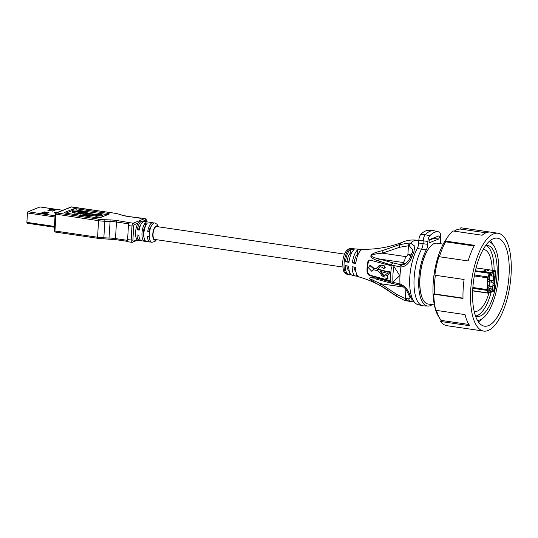 <?xml version="1.0" encoding="UTF-8"?>
<svg xmlns="http://www.w3.org/2000/svg" width="538" height="538" viewBox="0 0 538 538"><rect width="100%" height="100%" fill="white"/><g stroke="black" fill="none" stroke-linecap="round" stroke-linejoin="round"><path stroke-width="0.81" d="M153.754 223.162A9.771 3.813 98.3 0 0 152.853 222.712A9.771 3.813 98.3 0 0 152.234 222.745A9.771 3.813 98.3 0 0 147.735 231.36L149.631 231.643A9.771 3.813 -81.7 0 1 154.749 222.988L157.015 224.198L158.428 226.821M77.721 213.404L75.051 213.014L75.125 211.743L89.093 213.788L86.127 214.016A2.213 0.451 -176.7 0 1 84.022 213.936L81.621 213.579A1.957 0.397 3.3 0 0 79.725 213.088A1.957 0.397 3.3 0 0 77.728 213.344A1.957 0.397 3.3 0 0 77.721 213.371A1.957 0.397 3.3 0 0 78.837 213.794A1.957 0.397 3.3 0 0 80.929 213.855L80.855 215.126A1.957 0.397 -176.7 0 1 79.106 215.113M95.744 216.047L92.792 215.617A3.907 0.794 3.3 0 0 89.079 215.469L86.968 215.63A3.907 0.794 -176.7 0 1 83.262 215.482L83.329 214.211A3.907 0.794 3.3 0 0 87.042 214.359L89.153 214.198A3.907 0.794 -176.7 0 1 92.866 214.346L95.858 214.783A3.389 0.686 3.3 0 0 95.811 214.884A3.389 0.686 3.3 0 0 98.689 215.738A3.389 0.686 3.3 0 0 102.435 215.456A3.389 0.686 3.3 0 0 102.57 215.274A3.389 0.686 3.3 0 0 100.324 214.494A3.389 0.686 3.3 0 0 96.551 214.507L89.604 213.485A3.907 0.794 -176.7 0 1 87.64 212.981L85.367 211.824A3.907 0.794 3.3 0 0 83.41 211.313L83.027 211.259M102.57 215.274L102.496 216.552A3.389 0.686 -176.7 0 1 102.361 216.727A3.389 0.686 -176.7 0 1 98.615 217.009A3.389 0.686 -176.7 0 1 95.737 216.162L95.811 214.884M143.31 221.629A9.771 3.813 98.3 0 0 142.409 221.179L140.983 220.97A9.771 3.813 98.3 0 0 140.371 221.004A9.771 3.813 98.3 0 0 138.051 223.156A9.771 3.813 98.3 0 0 135.576 232.228A9.771 3.813 98.3 0 0 137.103 239.706A9.771 3.813 98.3 0 0 138.152 240.298L139.577 240.506A9.771 3.813 98.3 0 0 140.189 240.473A9.771 3.813 98.3 0 0 140.566 240.338M142.409 221.179A9.771 3.813 98.3 0 0 141.79 221.212A9.771 3.813 98.3 0 0 137.291 229.834L139.187 230.109A9.771 3.813 98.3 0 1 143.693 221.495A9.771 3.813 98.3 0 1 144.305 221.454L152.853 222.712M156.531 239.706L154.964 241.461L151.911 242.315A9.771 3.813 -81.7 0 1 149.335 236.733L147.439 236.458A9.771 3.813 98.3 0 0 150.015 242.039A9.771 3.813 98.3 0 0 150.633 242.006A9.771 3.813 98.3 0 0 151.01 241.865M342.672 267.009L154.756 239.444A6.51 2.542 -81.7 0 1 153.027 234.46A6.51 2.542 -81.7 0 1 153.041 234.064A6.51 2.542 -81.7 0 1 156.652 226.559L344.569 254.124M383.903 268.576L385.195 267.547L383.796 265.113L383.197 265.355L384.522 266.001L384.603 267.783L383.903 268.576L382.336 267.325A130.458 26.503 3.3 0 0 380.063 266.727L379.189 267.07L380.063 266.727M380.252 265.402L379.297 265.469L380.252 265.402A132.146 26.846 -176.7 0 1 382.525 266.014L383.197 265.355M379.889 266.7L377.461 269.39A128.616 26.127 -176.7 0 1 388.18 272.315A26.281 10.256 98.3 0 1 388.248 271.34L390.117 273.566L388.066 274.548A26.281 10.256 98.3 0 1 388.106 273.586A128.616 26.127 3.3 0 0 380.474 271.448L383.036 275.281A130.539 26.517 -176.7 0 1 384.905 275.806A24.223 9.455 98.3 0 1 384.905 274.871A129.651 26.335 -176.7 0 1 387.246 275.557A25.737 10.04 98.3 0 0 387.306 278.644A133.975 27.216 3.3 0 0 384.979 277.951A24.223 9.455 98.3 0 1 384.932 277.036A132.261 26.866 3.3 0 0 383.069 276.512L381.61 275.301L379.996 272.591L377.824 270.769A128.602 26.127 3.3 0 0 373.103 269.639L371.812 271.347L373.567 269.746M371.812 271.347L368.308 267.635L369.855 265.51L373.177 268.361L373.735 268.139L370.413 265.288L369.855 265.51M409.425 245.947L412.875 250.083L412.034 252.806A2.603 1.439 24.6 0 1 413.823 252.228L414.852 246.189L410.662 243.257L409.203 243.035L408.416 245.799A5.508 4.149 -27.9 0 1 409.425 245.947A2.603 1.325 -76.7 0 1 410.662 243.257A30.74 11.997 -81.7 0 1 417.004 240.264L418.833 240.533M434.314 304.932L428.046 304.017A30.74 11.997 -81.7 0 1 419.862 280.459A30.74 11.997 -81.7 0 1 429.882 247.036A30.74 11.997 -81.7 0 1 433.446 243.929A30.74 11.997 -81.7 0 1 436.97 243.189L443.238 244.111M492.176 270.251A31.258 12.199 98.3 0 0 483.823 249.538A31.258 12.199 98.3 0 0 483.205 249.484M475.444 315.88A35.891 14.001 98.3 0 0 477.166 316.425A35.891 14.001 98.3 0 0 497.132 272.874A35.891 14.001 98.3 0 0 487.583 245.409A35.891 14.001 98.3 0 0 485.78 245.436M486.009 245.402A35.891 14.001 -81.7 0 1 494.092 270.533M489.008 241.676A39.846 15.548 -81.7 0 1 498.766 271.986A39.846 15.548 -81.7 0 1 477.462 320.406M482.061 318.832A43.175 16.846 -81.7 0 1 478.403 321.899M472.734 289.417A44.466 17.351 98.3 0 0 484.449 326.162A44.466 17.351 98.3 0 0 508.874 277.662A44.466 17.351 98.3 0 0 497.354 238.173A44.466 17.351 98.3 0 0 472.922 286.673A44.466 17.351 98.3 0 0 472.734 289.417M489.385 329.908A49.456 19.301 -81.7 0 1 483.723 331.099A49.456 19.301 -81.7 0 1 470.979 286.351A49.456 19.301 -81.7 0 1 492.411 234.427A49.456 19.301 -81.7 0 1 493.689 233.822A49.456 19.301 -81.7 0 1 498.08 233.236A49.456 19.301 -81.7 0 1 510.824 277.985A49.456 19.301 -81.7 0 1 489.385 329.908M483.723 331.099L446.957 325.705A49.456 19.301 -81.7 0 1 440.602 321.468L469.835 325.759A49.456 19.301 -81.7 0 1 465.007 314.596L435.773 310.305A49.456 19.301 -81.7 0 1 433.769 294.158L463.003 298.449A49.456 19.301 -81.7 0 1 464.099 279.498L434.865 275.207A49.456 19.301 -81.7 0 1 438.867 256.66L468.1 260.95A49.456 19.301 -81.7 0 1 474.476 245.315L445.242 241.024A49.456 19.301 -81.7 0 1 452.909 230.95L482.142 235.234A49.456 19.301 -81.7 0 1 484.879 233.317A49.456 19.301 -81.7 0 1 490.057 232.073L460.831 227.789A49.456 19.301 -81.7 0 1 461.315 227.843L498.08 233.236M468.948 324.475L441.046 320.379A48.131 18.783 -81.7 0 1 439.929 318.752L438.302 316.095A45.488 17.747 -81.7 0 1 446.58 238.711M439.929 318.752A48.131 18.783 -81.7 0 1 436.526 310.419M433.769 294.158L434.321 293.936A48.131 18.783 -81.7 0 1 435.376 275.281M439.418 256.74A48.131 18.783 -81.7 0 1 445.578 241.804L474.113 245.987M454.26 231.145A48.131 18.783 -81.7 0 1 460.75 229.107L485.949 232.799M434.321 293.936L462.996 298.146M445.242 241.024L445.578 241.804M441.046 320.379L440.602 321.468M460.831 227.789L460.75 229.107M490.34 240.526A43.175 16.846 -81.7 0 1 492.963 244.508M491.187 292.141A35.891 14.001 -81.7 0 1 475.653 315.981M474.146 311.26A31.258 12.199 98.3 0 0 474.751 311.394A31.258 12.199 98.3 0 0 488.988 293.022M475.41 270.722L489.728 272.827L495.041 270.701A1.305 0.511 98.3 0 1 495.155 270.688A1.305 0.511 98.3 0 1 495.498 271.764L494.469 289.585A1.305 0.511 98.3 0 1 493.864 291.071L488.551 293.197A1.305 0.511 98.3 0 1 488.437 293.21L472.66 290.897M472.667 290.695L488.195 292.975A1.305 0.511 98.3 0 0 488.437 293.21M488.195 292.975L487.092 290.412A1.305 0.511 98.3 0 1 486.984 289.572L487.657 277.897A1.305 0.511 98.3 0 1 487.865 276.935L489.331 273.344A1.305 0.511 98.3 0 1 489.728 272.827M484.691 271.569L488.504 270.527L487.885 270.291L488.504 270.527A1.54 1.385 68.2 0 0 486.695 269.726L484.039 270.789A1.54 1.385 -111.8 0 0 483.467 271.239L484.691 271.569A0.888 0.8 -111.8 0 0 484.086 271.475L483.467 271.239M489.607 273.741L495.148 271.529L494.079 290.116L488.538 292.329L487.347 289.585L488.04 277.588L489.607 273.741L487.926 277.79L487.253 289.464L488.41 292.443L493.447 290.372M489.493 273.721L495.007 271.34L495.128 271.851M493.904 290.439L495.236 271.872M495.148 271.529L494.691 271.461M488.726 291.011L492.66 289.437L493.588 273.398L489.647 274.972L488.726 291.011M488.208 285.059L488.181 285.57L488.208 285.059M488.08 287.225L488.053 287.736L488.08 287.225M488.403 281.623L488.645 281.031L488.403 281.623M488.531 279.457L488.773 278.866L488.531 279.457M493.904 282.786L493.662 283.385L493.904 282.786M493.776 284.952L493.534 285.543L493.776 284.952M494.099 279.35L494.133 278.839L493.897 279.323M494.227 277.184L494.254 276.673L494.019 277.157M492.66 289.437L490.891 288.684L491.012 286.586L488.941 286.277M488.807 289.511L490.891 288.684L488.874 288.388M493.225 280.567L489.304 279.995M493.427 276.135L489.607 275.718M491.618 276.014L491.725 274.138M493.171 280.594L489.298 280.17M493.077 282.248L491.268 282.127L491.362 280.473M491.268 282.127L489.203 281.825M489.23 282.168L489.345 285.651L488.975 285.772M492.869 286.68L488.955 286.108M489.136 283.822L489.022 285.779M492.821 286.7L491.012 286.586M391.012 266.135L391.328 267.924A28.158 10.989 -81.7 0 0 390.669 279.383L390.171 280.695L389.404 280.782L369.001 275.328L367.185 273.217A16.409 6.402 -81.7 0 1 367.071 267.662A16.409 6.402 -81.7 0 1 367.844 261.757L369.102 260.123L369.882 260.049L390.285 265.503L391.012 266.135A27.754 10.827 -81.7 0 1 391.2 265.032L400.978 267.016C405.76 266.7 409.499 263.095 412.202 256.202A30.74 11.997 -81.7 0 1 413.823 252.228M396.432 296.176L380.326 285.517C367.091 278.745 366.042 276.324 377.185 278.254L390.238 281.697A2.603 2.018 108.1 0 0 391.476 283.284L400.326 285.322C402.041 285.638 403.951 287.07 406.069 289.632L408.403 294.037A2.603 1.917 -19.2 0 0 409.956 295.154C407.979 289.518 404.657 285.779 400.003 283.95L398.503 283.607L399.539 285.053M358.369 276.633A127.58 114.574 -111.8 0 0 356.203 276.075A13.558 5.293 -81.7 0 1 355.591 276.014A13.558 5.293 -81.7 0 1 352.168 266.734A127.58 25.918 -176.7 0 1 355.551 267.325A13.975 5.454 -81.7 0 0 359.014 276.929C369.034 279.821 378.275 283.977 386.735 289.404L396.479 296.236A2.603 0.632 -52.6 0 0 396.54 296.263L403.998 300.157L410.487 301.206C412.316 301.462 412.545 300.386 411.18 297.991A30.74 11.997 -81.7 0 1 409.956 295.154M405.881 300.655L405.37 298.536L408.819 298.825L410.111 297.884M410.131 297.702L409.694 297.016A2.603 2.125 -28.3 0 0 411.18 297.991M406.378 298.724A2.603 1.372 97.7 0 0 407.34 300.917A30.74 11.997 -81.7 0 0 408.08 301.085L403.998 300.157L396.479 296.236A2.603 0.632 -52.6 0 1 396.997 294.589L380.601 283.721L370.541 279.168L375.188 278.825L391.476 283.284M406.392 290.076A7.814 1.587 3.3 0 0 405.867 289.995L405.766 289.242M403.641 287.097L380.601 283.721A2.603 0.76 -60.3 0 0 380.326 285.517M398.503 283.607L390.238 281.697A27.754 10.827 -81.7 0 1 390.171 280.695L369.626 275.079L367.77 272.981A15.071 5.884 -81.7 0 1 368.436 261.522L369.418 260.036M351.67 275.053A127.21 114.238 -111.8 0 0 349.115 274.562A13.087 5.104 -81.7 0 1 348.678 274.528A13.087 5.104 -81.7 0 1 345.241 265.611A127.21 25.844 -176.7 0 1 348.732 266.162A13.262 5.178 -81.7 0 0 352.141 275.214L355.591 276.014M399.465 266.909L400.716 264.683L393.305 262.981A2.603 2.018 -71.9 0 0 391.2 265.032L378.187 260.822C367.158 257.198 368.543 253.808 382.336 250.654L399.519 244.629A2.603 1.143 66.7 0 0 399.721 247.245L408.416 245.799L407.918 254.346C407.609 255.772 406.775 256.505 405.403 256.545L382.363 253.163L399.721 247.245M345.463 261.791A13.087 5.104 -81.7 0 1 350.574 249.269A127.21 114.238 -111.8 0 0 354.139 249.612A13.262 5.178 -81.7 0 0 348.954 262.349A127.21 25.844 3.3 0 0 345.463 261.791L347.111 261.138L349.068 261.421M409.203 243.035L399.519 244.629A27.754 10.827 -81.7 0 1 403.056 241.939C390.662 246.949 377.333 249.41 363.063 249.309A13.975 5.454 -81.7 0 0 362.894 249.316A127.58 114.574 68.2 0 1 359.317 249.202A13.558 5.293 -81.7 0 1 359.525 249.202L355.995 248.98A13.262 5.178 -81.7 0 0 355.739 248.973A127.21 114.238 68.2 0 1 352.168 248.63A13.087 5.104 -81.7 0 1 352.477 248.643A13.087 5.104 -81.7 0 1 352.767 248.697M354.233 262.181L352.39 262.914A127.58 25.918 3.3 0 1 355.773 263.506A13.975 5.454 -81.7 0 1 361.301 249.948A127.58 114.574 -111.8 0 1 357.716 249.84L357.461 254.252A9.119 3.558 98.3 0 0 354.233 262.181L355.914 262.43M352.39 262.914A13.558 5.293 -81.7 0 1 357.716 249.84M399.781 275.658L394.051 266.592L399.781 275.658L392.935 281.966L399.566 275.738M373.177 268.361A128.595 26.12 -176.7 0 1 374.663 268.711L375.221 268.489A129.907 26.389 3.3 0 0 373.735 268.139M375.221 268.489L376.371 268.482M382.747 265.678A134.466 27.317 3.3 0 0 380.837 265.173M388.207 271.912A129.927 26.396 3.3 0 0 378.019 269.161L379.761 266.841M388.066 274.548L390.716 273.324L388.846 271.105L388.248 271.34M382.316 274.669L382.901 274.441L381.287 271.663M382.901 274.441L383.621 275.046A132.314 26.88 3.3 0 1 384.905 275.402M387.306 278.644L387.911 278.402A24.291 9.482 -81.7 0 1 387.844 275.315A131.185 26.651 3.3 0 0 385.49 274.636L384.905 274.871M379.297 265.469L376.096 268.61L374.663 268.711M377.461 269.39L378.019 269.161M390.117 273.566L390.716 273.324M387.246 275.557L387.844 275.315M393.305 262.981L379.942 259.108C367.905 256.411 368.712 254.434 382.363 253.163A2.603 1.137 75.6 0 1 382.336 250.654M378.187 260.822A2.603 1.782 -75.4 0 1 379.942 259.108L402.982 262.483A5.212 2.031 98.3 0 0 405.403 256.545M412.034 252.806L410.467 256.646A2.603 1.116 19.9 0 1 412.202 256.202M405.894 263.297A7.814 7.021 68.2 0 1 404.287 263.257L400.716 264.683L404.186 264.252C404.213 264.736 408.833 261.737 410.467 256.646M405.941 263.264L404.287 263.257L402.982 262.483M410.743 255.893L407.918 254.346A7.814 1.587 3.3 0 1 411.072 255.046M396.997 294.589L405.37 298.536L405.867 289.995L406.372 290.043M377.185 278.254A2.603 1.782 104.6 0 0 378.261 279.451M393.816 266.687A30.014 11.715 98.3 0 0 392.935 281.966M150.015 242.039L141.474 240.789A9.771 3.813 98.3 0 1 138.898 235.2L136.995 234.924A9.771 3.813 98.3 0 0 139.577 240.506M146.275 241.481A9.771 3.813 -81.7 0 1 143.881 233.445A9.771 3.813 -81.7 0 1 147.338 223.075L145.442 222.799A9.771 3.813 98.3 0 0 141.985 233.169A9.771 3.813 98.3 0 0 144.379 241.199L146.275 241.481M139.012 236.431A6.51 2.542 -81.7 0 1 138.548 235.153M139.329 229.363L138.703 229.269A6.51 2.542 -81.7 0 1 140.7 224.924M137.291 229.834L138.703 229.269M147.735 231.36L149.14 230.802A6.51 2.542 -81.7 0 1 151.144 226.458M149.766 230.896L149.14 230.802M149.456 237.964A6.51 2.542 -81.7 0 1 148.992 236.686M137.103 239.706L133.343 241.206A1.305 1.17 -111.8 0 1 132.086 242.302A2.603 1.015 -81.7 0 1 131.85 242.335L128.293 241.811A2.603 1.015 -81.7 0 1 127.607 239.659L128.414 225.657A2.603 1.015 -81.7 0 1 129.624 222.685L117.069 220.553A14.324 2.912 3.3 0 0 110.055 219.914L104.876 219.719A11.722 2.381 -176.7 0 1 99.14 219.201L56.51 212.947L71.621 206.915A1.305 0.511 -81.7 0 1 71.736 206.901A1.305 0.511 -81.7 0 1 71.843 206.948M114.251 213.169A1.305 0.511 -81.7 0 1 114.372 213.149L71.07 206.975A1.305 1.17 68.2 0 1 71.621 206.915L114.251 213.169A11.722 2.381 3.3 0 1 118.811 214.158L121.938 215.18A14.324 2.912 -176.7 0 0 127.499 216.39L141.117 218.098A2.603 1.015 -81.7 0 1 141.353 218.065L144.91 218.589A2.603 1.015 -81.7 0 0 144.682 218.616A1.305 1.17 68.2 0 1 145.791 220.062A1.305 0.511 -81.7 0 1 146.249 221.125L146.215 221.737M64.661 212.416A2.603 0.531 -176.7 0 0 64.432 212.611A2.603 0.531 -176.7 0 0 65.966 213.189L96.813 217.708A2.603 0.531 -176.7 0 0 100.25 217.634L109.032 214.131A2.603 0.531 -176.7 0 0 109.261 213.929A2.603 0.531 -176.7 0 0 107.728 213.357L76.873 208.831A2.603 0.531 -176.7 0 0 73.437 208.912L64.661 212.416L64.634 212.833M27.27 223.223A1.042 0.403 -81.7 0 1 27.176 223.236A1.042 0.403 -81.7 0 1 26.9 222.376L27.445 212.954A1.042 0.403 -81.7 0 1 27.929 211.764L39.967 206.962A1.042 0.403 -81.7 0 1 40.061 206.948A1.042 0.403 -81.7 0 1 40.142 206.989M52.657 211.091L47.909 210.398L50.572 209.336L55.32 210.028L52.657 211.091M48.931 212.577L46.268 213.64L41.527 212.947L44.183 211.885L48.931 212.577M57.082 212.174L56.127 212.039L54.002 212.887L54.95 213.028L57.082 212.174M48.823 210.533L50.545 209.84L54.378 210.405M42.435 213.075L44.156 212.389L47.99 212.954M56.14 212.55L54.916 213.021M50.545 209.84L50.572 209.336M44.156 212.389L44.183 211.885M56.127 212.039L56.1 212.544M46.335 213.613L42.502 213.055M75.125 211.743L72.395 211.152L76.275 211.279L85.851 212.934L83.78 211.885A2.213 0.451 -176.7 0 0 82.664 211.595L77.889 211.138L79.483 210.499L76.806 210.102A2.603 0.531 3.3 0 0 73.363 210.183L65.871 213.169M107.741 214.642A2.603 0.531 3.3 0 0 107.654 214.628L79.483 210.499M75.051 213.014L72.321 212.423L72.395 211.152M83.262 215.482L80.855 215.126M78.514 215.025A1.957 0.397 -176.7 0 1 77.647 214.642A1.957 0.397 -176.7 0 1 77.654 214.615L77.721 213.371M83.329 214.211L80.929 213.855M81.89 211.481L81.843 212.349M81.446 211.656L81.413 212.288M77.889 211.138L77.849 211.764M74.668 211.925L74.594 213.196M144.379 241.199L144.493 239.289M143.996 237.164A6.51 2.542 -81.7 0 1 145.247 226.162L145.442 222.799M350.574 249.269L350.346 253.21A9.119 3.558 98.3 0 0 347.111 261.138M350.346 253.21L351.388 253.364M357.461 254.252L358.16 254.353M349.303 271.219L349.115 274.562M346.949 265.88A9.119 3.558 98.3 0 0 349.155 270.58M356.358 273.445L356.203 276.075M354.085 267.07A9.119 3.558 98.3 0 0 355.88 271.455M432.189 304.622A32.818 12.804 -81.7 0 1 427.918 306.075A32.818 12.804 -81.7 0 1 419.828 294.965A32.818 12.804 -81.7 0 1 426.298 249.854A6.268 2.448 98.3 0 0 427.697 244.817A6.268 2.448 98.3 0 0 427.73 244.306L427.892 241.488A5.4 2.105 -81.7 0 1 427.939 240.91A5.4 2.105 -81.7 0 1 429.795 235.772A42.179 16.463 -81.7 0 1 430.595 234.978A42.179 16.463 -81.7 0 1 438.934 231.939A42.179 16.463 -81.7 0 1 439.203 232.012A5.4 2.105 -81.7 0 1 439.418 232.113A5.4 2.105 -81.7 0 1 440.514 236.451L440.353 239.269A6.268 2.448 98.3 0 0 441.046 243.68A6.268 2.448 98.3 0 0 441.12 243.801M427.73 244.306L423.036 243.714L423.198 240.896A5.837 2.28 -81.7 0 1 423.245 240.271A5.837 2.28 -81.7 0 1 425.249 234.716A42.616 16.631 -81.7 0 1 426.056 233.922A42.616 16.631 -81.7 0 1 433.258 230.674A42.616 16.631 -81.7 0 1 434.482 230.849L438.934 231.939M427.918 306.075L423.345 305.84A33.248 12.973 -81.7 0 1 422.391 305.705L417.939 304.609A32.818 12.804 -81.7 0 1 410.79 293.634A32.818 12.804 -81.7 0 1 417.259 248.529A6.268 2.448 98.3 0 0 418.651 243.492A6.268 2.448 98.3 0 0 418.692 242.981L418.853 240.163A5.4 2.105 -81.7 0 1 418.9 239.585A5.4 2.105 -81.7 0 1 420.75 234.447A42.179 16.463 -81.7 0 1 421.557 233.653A42.179 16.463 -81.7 0 1 428.685 230.439L433.258 230.674M422.391 305.705A33.248 12.973 -81.7 0 1 415.141 294.582A33.248 12.973 -81.7 0 1 421.705 248.879A5.837 2.28 -81.7 0 0 423.002 244.185A5.837 2.28 -81.7 0 0 423.036 243.714L418.692 242.981M430.178 246.686A30.343 11.843 98.3 0 0 420.494 271.838A30.343 11.843 98.3 0 0 422.545 298.718M438.564 239.094C439.485 237.688 439.546 236.633 438.746 235.913L429.808 239.477C428.887 240.883 428.826 241.945 429.627 242.658L438.564 239.094L434.092 238.314L434.61 237.561M433.043 238.186L434.092 238.314L429.27 240.237M157.802 226.727A7.162 2.798 98.3 0 0 154.769 227.244A7.162 2.798 98.3 0 0 152.779 234.171A7.162 2.798 98.3 0 0 155.3 240.002A7.162 2.798 98.3 0 0 155.912 239.612M149.631 231.643A9.771 3.813 98.3 0 0 149.342 234.245A9.771 3.813 98.3 0 0 149.335 236.733M344.078 263.539A13.046 5.091 -81.7 0 1 351.26 248.495C350.568 248.213 343.789 248.395 342.585 262.974L343.284 269.948C343.17 271.502 346.378 274.508 347.474 274.319A13.046 5.091 -81.7 0 1 344.078 263.539M472.801 288.314L487.092 290.412M472.862 287.5L486.984 289.572M474.341 275.94L487.657 277.897M474.516 274.972L487.865 276.935M475.283 271.286L489.331 273.344M476.096 267.924L495.041 270.701M485.841 271.589A1.54 1.385 -111.8 0 0 484.039 270.789L483.427 271.266M401.758 264.757A2.603 0.982 88.9 0 0 400.978 267.016A30.74 11.997 98.3 0 0 400.003 283.95A2.603 0.827 -73.6 0 0 400.326 285.322M408.793 298.825A2.603 2.199 90.8 0 0 410.487 301.206M369.001 275.328L369.626 275.079M367.185 273.217L367.77 272.981M367.844 261.757L368.436 261.522M383.036 275.281L383.621 275.046M142.758 221.273L145.791 220.062M137.768 240.19L131.85 242.335A2.603 1.015 -81.7 0 1 131.164 240.183L131.971 226.175A2.603 1.015 -81.7 0 1 133.182 223.203L144.682 218.616L141.117 218.098M129.624 222.685L133.182 223.203A1.305 1.17 68.2 0 1 134.298 224.655L138.051 223.156M133.343 241.206A1.305 0.511 -81.7 0 1 132.886 240.143L133.693 226.135A1.305 0.511 -81.7 0 1 134.298 224.655M127.607 239.659L132.886 240.143M146.323 221.75L146.249 221.125M133.693 226.135L128.414 225.657M127.607 240.365L115.509 238.59A13.026 2.643 3.3 0 0 109.133 238.011L103.955 237.809A13.026 2.643 -176.7 0 1 97.58 237.238L54.95 230.984L55.905 214.433A1.305 0.511 -81.7 0 1 56.51 212.947A1.305 1.17 68.2 0 0 55.246 214.043L98.535 220.688L97.58 237.238A1.305 0.511 -81.7 0 0 97.923 238.314L103.8 238.845L104.876 219.719M115.966 239.645A1.305 0.511 -81.7 0 1 115.852 239.666A1.305 0.511 -81.7 0 1 115.509 238.59L116.464 222.039A1.305 0.511 -81.7 0 1 117.069 220.553M108.952 239.013L110.088 221.461L104.91 221.259A13.026 2.643 -176.7 0 1 98.535 220.688A1.305 0.511 -81.7 0 1 99.14 219.201M103.78 238.811L115.852 239.666L127.856 241.428M98.037 238.294A1.305 0.511 -81.7 0 1 97.923 238.314L55.293 232.06A1.305 0.511 -81.7 0 1 54.95 230.984L54.298 230.594M55.407 232.046A1.305 0.511 -81.7 0 1 55.293 232.06L54.183 230.694L55.138 214.144L55.952 213.008L71.07 206.975M121.938 215.18A1.305 1.009 -72 0 1 122.267 215.213L127.614 216.37A1.305 0.511 -81.7 0 1 127.721 216.424M118.811 214.158A1.305 1.009 -72 0 1 119.14 214.191L122.267 215.213M119.14 214.191L114.372 213.149A1.305 0.511 -81.7 0 1 114.48 213.203M128.784 223.842L116.464 222.039A13.026 2.643 3.3 0 0 110.088 221.461L110.055 219.914M127.499 216.39A1.305 0.511 -81.7 0 1 127.614 216.37L140.647 218.287M62.738 210.304L39.967 206.962M55.044 215.745L27.929 211.764M54.97 216.996L27.445 212.954M54.425 226.411L26.9 222.376M73.437 208.912L73.363 210.183M76.873 208.831L76.806 210.102M107.728 213.357L107.654 214.628M83.78 211.885L83.733 212.624M82.664 211.595L82.617 212.463M92.866 214.346L92.792 215.617M89.153 214.198L89.079 215.469M86.968 215.63L87.042 214.359M420.75 234.447L425.249 234.716L429.795 235.772M426.298 249.854L417.259 248.529M418.853 240.163L427.892 241.488M495.155 270.688L476.103 267.89M488.544 270.473L486.695 269.726M483.117 292.43L483.649 292.511M408.08 301.085L414.267 301.993M347.474 274.319L348.678 274.528M351.26 248.495L352.477 248.643M417.004 240.264C412.202 239.585 407.555 240.143 403.056 241.939M408.403 294.037L409.694 297.016M146.363 221.024C146.511 219.645 146.027 218.831 144.91 218.589M40.061 206.948L62.785 210.284M27.176 223.236L54.378 227.224"/></g></svg>
